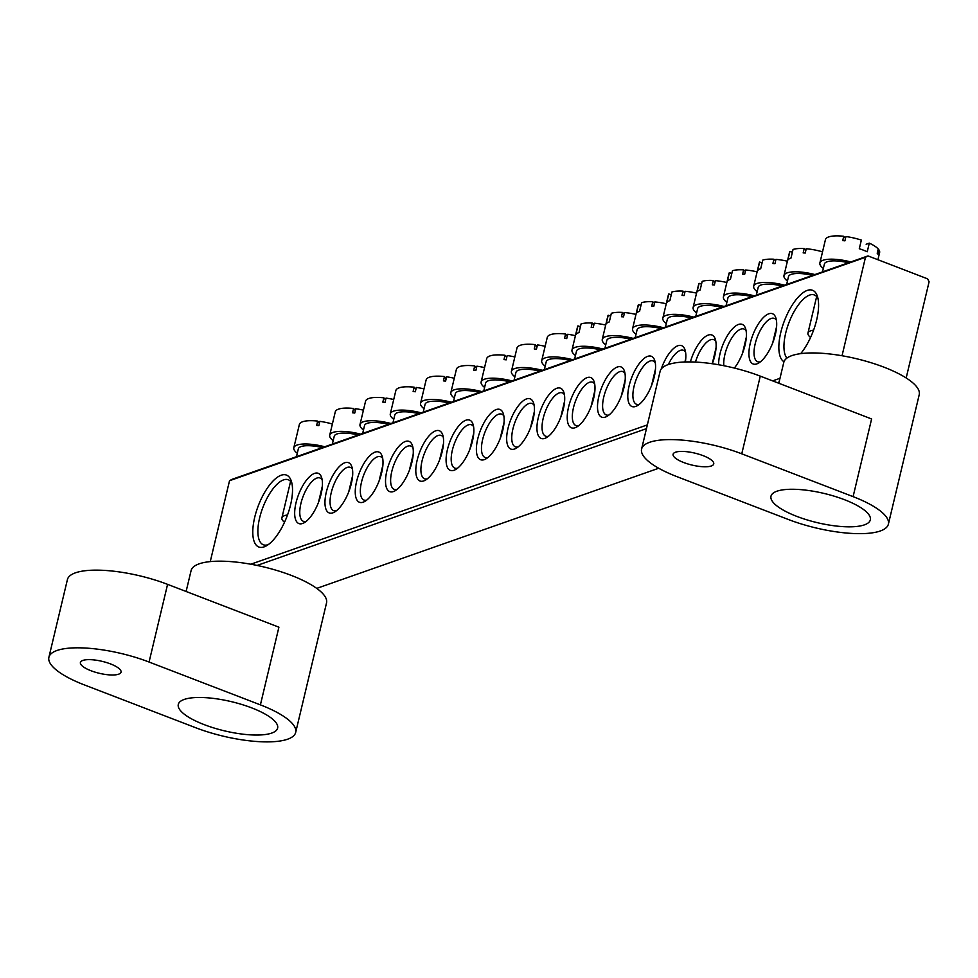 <?xml version="1.0" encoding="UTF-8"?>
<svg xmlns="http://www.w3.org/2000/svg" width="978" height="978" viewBox="0 0 978 978"><rect width="100%" height="100%" fill="white"/><g stroke="black" fill="none" stroke-linecap="round" stroke-linejoin="round"><path stroke-width="1.47" d="M796.862 516.408A51.064 15 -166.6 0 0 870.322 519.88A51.064 15 -166.6 0 0 844.442 499.685A51.064 15 -166.6 0 0 770.982 496.213A51.064 15 -166.6 0 0 796.862 516.408M683.683 462.521A20.893 6.137 -166.6 0 0 713.732 463.939A20.893 6.137 -166.6 0 0 703.158 455.675A20.893 6.137 -166.6 0 0 673.096 454.257A20.893 6.137 -166.6 0 0 683.683 462.521M778.806 383.254L783.769 362.435A69.621 20.452 13.4 0 1 883.941 367.166A69.621 20.452 13.4 0 1 919.222 394.696L888.379 524.184A69.621 20.452 -166.6 0 0 853.097 496.641L871.606 418.963L760.273 376.127A69.621 20.452 -166.6 0 0 660.101 371.395L641.592 449.085A69.621 20.452 13.4 0 1 741.764 453.816L853.097 496.641M888.379 524.184A69.621 20.452 -166.6 0 1 788.207 519.44L676.874 476.616A69.621 20.452 13.4 0 1 641.592 449.085M783.977 361.75A38.521 15.293 111 0 1 780.762 332.544A38.521 15.293 111 0 1 799.613 295.674A38.521 15.293 111 0 1 817.363 296.2A38.521 15.293 111 0 1 816.667 319.928A38.521 15.293 111 0 1 800.689 353.645M817.975 298.473A34.817 13.826 -69 0 0 814.393 294.977A34.817 13.826 -69 0 0 785.676 333.168A34.817 13.826 -69 0 0 786.899 358.107M290.6 504.746A38.521 15.293 111 0 1 266.358 545.846A38.521 15.293 111 0 1 254.696 517.362A38.521 15.293 111 0 1 273.547 480.491A38.521 15.293 111 0 1 291.297 481.005A38.521 15.293 111 0 1 290.6 504.746M291.909 483.279A34.817 13.826 -69 0 0 288.327 479.782A34.817 13.826 -69 0 0 259.61 517.973A34.817 13.826 -69 0 0 263.327 544.77A34.817 13.826 -69 0 0 268.327 544.575M321.102 494.024A26.919 10.685 111 0 1 304.158 522.753A26.919 10.685 111 0 1 296.004 502.851A26.919 10.685 111 0 1 309.182 477.081A26.919 10.685 111 0 1 321.591 477.447A26.919 10.685 111 0 1 321.102 494.024M322.153 479.819A23.203 9.218 -69 0 0 320.063 477.997A23.203 9.218 -69 0 0 300.918 503.462A23.203 9.218 -69 0 0 303.4 521.323A23.203 9.218 -69 0 0 306.175 521.372M351.383 483.389A26.919 10.685 111 0 1 334.439 512.117A26.919 10.685 111 0 1 326.297 492.203A26.919 10.685 111 0 1 339.464 466.445A26.919 10.685 111 0 1 351.872 466.812A26.919 10.685 111 0 1 351.383 483.389M352.447 469.171A23.203 9.218 -69 0 0 350.356 467.362A23.203 9.218 -69 0 0 331.2 492.826A23.203 9.218 -69 0 0 333.681 510.687A23.203 9.218 -69 0 0 336.456 510.736M381.664 472.753A26.919 10.685 111 0 1 364.721 501.469A26.919 10.685 111 0 1 356.579 481.567A26.919 10.685 111 0 1 369.745 455.797A26.919 10.685 111 0 1 382.154 456.164A26.919 10.685 111 0 1 381.664 472.753M382.728 458.535A23.203 9.218 -69 0 0 380.638 456.726A23.203 9.218 -69 0 0 361.493 482.178A23.203 9.218 -69 0 0 363.975 500.039A23.203 9.218 -69 0 0 366.738 500.1M411.946 462.117A26.919 10.685 111 0 1 395.002 490.834A26.919 10.685 111 0 1 386.86 470.931A26.919 10.685 111 0 1 400.026 445.161A26.919 10.685 111 0 1 412.435 445.528A26.919 10.685 111 0 1 411.946 462.117M413.009 447.9A23.203 9.218 -69 0 0 410.919 446.078A23.203 9.218 -69 0 0 391.775 471.543A23.203 9.218 -69 0 0 394.256 489.403A23.203 9.218 -69 0 0 397.019 489.452M442.239 451.469A26.919 10.685 111 0 1 425.296 480.198A26.919 10.685 111 0 1 417.141 460.283A26.919 10.685 111 0 1 430.308 434.525A26.919 10.685 111 0 1 442.716 434.892A26.919 10.685 111 0 1 442.239 451.469M443.291 437.264A23.203 9.218 -69 0 0 441.2 435.442A23.203 9.218 -69 0 0 422.056 460.907A23.203 9.218 -69 0 0 424.538 478.768A23.203 9.218 -69 0 0 427.3 478.817M472.521 440.834A26.919 10.685 111 0 1 455.577 469.562A26.919 10.685 111 0 1 447.423 449.648A26.919 10.685 111 0 1 460.601 423.89A26.919 10.685 111 0 1 473.01 424.244A26.919 10.685 111 0 1 472.521 440.834M473.572 426.616A23.203 9.218 -69 0 0 471.482 424.807A23.203 9.218 -69 0 0 452.337 450.271A23.203 9.218 -69 0 0 454.819 468.132A23.203 9.218 -69 0 0 457.582 468.181M502.802 430.198A26.919 10.685 111 0 1 485.858 458.914A26.919 10.685 111 0 1 477.716 439.012A26.919 10.685 111 0 1 490.883 413.242A26.919 10.685 111 0 1 503.291 413.608A26.919 10.685 111 0 1 502.802 430.198M503.853 415.98A23.203 9.218 -69 0 0 501.775 414.171A23.203 9.218 -69 0 0 482.619 439.623A23.203 9.218 -69 0 0 485.1 457.484A23.203 9.218 -69 0 0 487.875 457.545M533.083 419.562A26.919 10.685 111 0 1 516.139 448.279A26.919 10.685 111 0 1 507.998 428.376A26.919 10.685 111 0 1 521.164 402.606A26.919 10.685 111 0 1 533.572 402.973A26.919 10.685 111 0 1 533.083 419.562M534.147 405.344A23.203 9.218 -69 0 0 532.056 403.523A23.203 9.218 -69 0 0 512.9 428.987A23.203 9.218 -69 0 0 515.394 446.848A23.203 9.218 -69 0 0 518.157 446.897M775.358 334.452A26.919 10.685 111 0 1 758.415 363.168A26.919 10.685 111 0 1 750.26 343.266A26.919 10.685 111 0 1 763.427 317.495A26.919 10.685 111 0 1 775.835 317.862A26.919 10.685 111 0 1 775.358 334.452M776.41 320.234A23.203 9.218 -69 0 0 774.319 318.412A23.203 9.218 -69 0 0 755.175 343.877A23.203 9.218 -69 0 0 757.657 361.738A23.203 9.218 -69 0 0 760.419 361.787M718.634 364.757A26.919 10.685 111 0 1 719.979 353.902A26.919 10.685 111 0 1 733.145 328.131A26.919 10.685 111 0 1 745.554 328.498A26.919 10.685 111 0 1 745.065 345.087A26.919 10.685 111 0 1 734.368 368.07M746.128 330.87A23.203 9.218 -69 0 0 744.038 329.06A23.203 9.218 -69 0 0 724.894 354.513A23.203 9.218 -69 0 0 723.842 365.723M690.382 361.921A26.919 10.685 111 0 1 703.585 338.082A26.919 10.685 111 0 1 715.273 339.134A26.919 10.685 111 0 1 714.784 355.723A26.919 10.685 111 0 1 712.302 363.743M654.221 377.007A26.919 10.685 111 0 1 637.277 405.723A26.919 10.685 111 0 1 629.123 385.821A26.919 10.685 111 0 1 642.301 360.051A26.919 10.685 111 0 1 654.71 360.417A26.919 10.685 111 0 1 654.221 377.007M655.272 362.789A23.203 9.218 -69 0 0 653.182 360.968A23.203 9.218 -69 0 0 634.037 386.432A23.203 9.218 -69 0 0 636.519 404.293A23.203 9.218 -69 0 0 639.294 404.342M623.94 387.643A26.919 10.685 111 0 1 606.996 416.359A26.919 10.685 111 0 1 598.842 396.457A26.919 10.685 111 0 1 612.02 370.686A26.919 10.685 111 0 1 624.416 371.053A26.919 10.685 111 0 1 623.94 387.643M624.991 373.425A23.203 9.218 -69 0 0 622.9 371.616A23.203 9.218 -69 0 0 603.756 397.068A23.203 9.218 -69 0 0 606.238 414.929A23.203 9.218 -69 0 0 609.001 414.99M593.658 398.278A26.919 10.685 111 0 1 576.714 427.007A26.919 10.685 111 0 1 568.56 407.092A26.919 10.685 111 0 1 581.727 381.334A26.919 10.685 111 0 1 594.135 381.689A26.919 10.685 111 0 1 593.658 398.278M594.71 384.061A23.203 9.218 -69 0 0 592.619 382.251A23.203 9.218 -69 0 0 573.475 407.716A23.203 9.218 -69 0 0 575.956 425.577A23.203 9.218 -69 0 0 578.719 425.626M563.365 408.914A26.919 10.685 111 0 1 546.421 437.643A26.919 10.685 111 0 1 538.279 417.728A26.919 10.685 111 0 1 551.445 391.97A26.919 10.685 111 0 1 563.854 392.337A26.919 10.685 111 0 1 563.365 408.914M564.428 394.709A23.203 9.218 -69 0 0 562.338 392.887A23.203 9.218 -69 0 0 543.193 418.352A23.203 9.218 -69 0 0 545.675 436.212A23.203 9.218 -69 0 0 548.438 436.261M210.258 561.604L229.524 480.724L232.03 479.33L867.987 255.906L927.621 278.852L929.1 281.774L906.178 377.973M661.201 369.061A26.919 10.685 111 0 1 674.245 347.911A26.919 10.685 111 0 1 684.991 349.782A26.919 10.685 111 0 1 685.37 361.958M250.784 564.22L647.35 424.892M772.632 380.882L779.992 378.303M842.034 355.748L865.481 257.3L229.524 480.724M316.725 588.389L658.72 468.242M779.087 382.056L777.302 382.679M646.458 428.645L257.08 565.443M867.987 255.906L865.481 257.3M685.566 352.153A23.203 9.218 -69 0 0 683.475 350.332A23.203 9.218 -69 0 0 668.316 364.537M715.847 341.505A23.203 9.218 -69 0 0 713.757 339.696A23.203 9.218 -69 0 0 695.444 362.08M204.17 724.625A51.064 15 -166.6 0 0 277.63 728.097A51.064 15 -166.6 0 0 251.749 707.901A51.064 15 -166.6 0 0 178.289 704.429A51.064 15 -166.6 0 0 204.17 724.625M90.991 670.737A20.893 6.137 -166.6 0 0 121.04 672.155A20.893 6.137 -166.6 0 0 110.465 663.903A20.893 6.137 -166.6 0 0 80.404 662.473A20.893 6.137 -166.6 0 0 90.991 670.737M186.113 591.482L191.077 570.651A69.621 20.452 13.4 0 1 291.248 575.382A69.621 20.452 13.4 0 1 326.53 602.925L295.686 732.4A69.621 20.452 -166.6 0 0 260.405 704.869L278.913 627.179L167.58 584.355A69.621 20.452 -166.6 0 0 67.409 579.612L48.9 657.302A69.621 20.452 13.4 0 1 149.072 662.033L260.405 704.869M295.686 732.4A69.621 20.452 -166.6 0 1 195.514 727.669L84.181 684.832A69.621 20.452 13.4 0 1 48.9 657.302M544.355 369.598L546.225 361.762A23.203 6.822 13.4 0 1 548.915 359.501A23.203 6.822 13.4 0 1 570.296 360.491M545.174 366.163A27.849 8.179 13.4 0 1 541.702 360.686A27.849 8.179 13.4 0 1 544.942 357.972A27.849 8.179 13.4 0 1 572.631 359.672M541.702 360.686L547.264 337.386A27.849 8.179 13.4 0 1 550.492 334.659A27.849 8.179 13.4 0 1 565.577 333.999L567.301 336.163M565.577 333.999L564.55 338.315A27.849 8.179 13.4 0 1 566.727 338.584L567.753 334.268A27.849 8.179 13.4 0 1 575.419 335.686M580.406 326.689L577.937 325.882L575.883 334.513A27.849 8.179 13.4 0 1 579 332.557L581.066 323.926A27.849 8.179 13.4 0 1 592.216 323.046L591.189 327.361A27.849 8.179 13.4 0 1 593.243 327.52L594.269 323.205A27.849 8.179 13.4 0 1 605.7 325.051M575.455 355.527A27.849 8.179 13.4 0 1 571.996 350.051L577.546 326.75A27.849 8.179 13.4 0 1 577.937 325.882M593.939 324.574L592.216 323.046M571.996 350.051A27.849 8.179 13.4 0 1 602.913 349.036M574.636 358.963L576.507 351.126A23.203 6.822 13.4 0 1 600.578 349.855M810.579 337.459A23.203 6.822 13.4 0 1 807.95 333.095A23.203 6.822 13.4 0 1 810.64 330.833A23.203 6.822 13.4 0 1 813.574 330.173M822.535 271.872L824.405 264.036A23.203 6.822 13.4 0 1 827.095 261.774A23.203 6.822 13.4 0 1 848.464 262.764M823.354 268.437A27.849 8.179 13.4 0 1 819.882 262.96A27.849 8.179 13.4 0 1 823.121 260.246A27.849 8.179 13.4 0 1 850.811 261.945M819.882 262.96L825.432 239.659A27.849 8.179 13.4 0 1 828.672 236.933A27.849 8.179 13.4 0 1 843.757 236.273L845.481 238.436M866.153 244.256L869.295 243.143A27.849 8.179 13.4 0 1 878.232 248.974L877.205 253.29A27.849 8.179 13.4 0 1 877.841 254.097L878.867 249.781L878.061 249.683M878.867 249.781A27.849 8.179 13.4 0 1 879.625 252.568L877.914 259.732M843.757 236.273L842.73 240.588A27.849 8.179 13.4 0 1 844.894 240.857L845.933 236.542A27.849 8.179 13.4 0 1 861.349 240.087L859.295 248.718A27.849 8.179 13.4 0 1 867.241 251.774L869.295 243.143M284.512 522.276A23.203 6.822 13.4 0 1 281.884 517.912A23.203 6.822 13.4 0 1 284.574 515.638A23.203 6.822 13.4 0 1 287.508 514.978M296.468 456.689L298.327 448.853A23.203 6.822 13.4 0 1 301.028 446.579A23.203 6.822 13.4 0 1 322.398 447.582M297.288 453.254A27.849 8.179 13.4 0 1 293.816 447.777A27.849 8.179 13.4 0 1 297.055 445.051A27.849 8.179 13.4 0 1 324.745 446.763M293.816 447.777L299.366 424.476A27.849 8.179 13.4 0 1 302.605 421.75A27.849 8.179 13.4 0 1 317.691 421.09L319.403 423.254M317.691 421.09L316.664 425.406A27.849 8.179 13.4 0 1 318.828 425.674L319.855 421.359A27.849 8.179 13.4 0 1 332.373 424.024M514.073 380.246L515.944 372.41A23.203 6.822 13.4 0 1 518.633 370.136A23.203 6.822 13.4 0 1 540.015 371.127M514.893 376.811A27.849 8.179 13.4 0 1 511.421 371.334A27.849 8.179 13.4 0 1 514.66 368.608A27.849 8.179 13.4 0 1 542.35 370.307M511.421 371.334L516.971 348.021A27.849 8.179 13.4 0 1 520.21 345.295A27.849 8.179 13.4 0 1 535.296 344.635L537.02 346.811M535.296 344.635L534.269 348.95A27.849 8.179 13.4 0 1 536.445 349.219L537.472 344.904A27.849 8.179 13.4 0 1 545.125 346.322M610.688 316.053L608.218 315.234L606.164 323.865A27.849 8.179 13.4 0 1 609.282 321.921L611.348 313.29A27.849 8.179 13.4 0 1 622.497 312.41L621.47 316.725A27.849 8.179 13.4 0 1 623.524 316.872L624.551 312.557A27.849 8.179 13.4 0 1 635.981 314.403M605.737 344.892A27.849 8.179 13.4 0 1 602.277 339.415L607.827 316.102A27.849 8.179 13.4 0 1 608.218 315.234M624.221 313.938L622.497 312.41M602.277 339.415A27.849 8.179 13.4 0 1 633.206 338.388M604.917 348.327L606.788 340.491A23.203 6.822 13.4 0 1 630.859 339.219M483.792 390.882L485.65 383.046A23.203 6.822 13.4 0 1 488.352 380.772A23.203 6.822 13.4 0 1 509.721 381.775M484.611 387.447A27.849 8.179 13.4 0 1 481.139 381.97A27.849 8.179 13.4 0 1 484.379 379.244A27.849 8.179 13.4 0 1 512.069 380.943M481.139 381.97L486.689 358.657A27.849 8.179 13.4 0 1 489.929 355.943A27.849 8.179 13.4 0 1 505.015 355.271L506.738 357.447M505.015 355.271L503.988 359.586A27.849 8.179 13.4 0 1 506.152 359.867L507.191 355.552A27.849 8.179 13.4 0 1 514.844 356.958M640.969 305.417L638.512 304.598L636.446 313.229A27.849 8.179 13.4 0 1 639.575 311.285L641.629 302.654A27.849 8.179 13.4 0 1 652.778 301.774L651.751 306.09A27.849 8.179 13.4 0 1 653.805 306.236L654.832 301.921A27.849 8.179 13.4 0 1 666.262 303.767M636.03 334.256A27.849 8.179 13.4 0 1 632.558 328.779L638.108 305.466A27.849 8.179 13.4 0 1 638.512 304.598M654.502 303.302L652.778 301.774M632.558 328.779A27.849 8.179 13.4 0 1 663.487 327.752M635.211 337.691L637.069 329.855A23.203 6.822 13.4 0 1 661.14 328.571M453.511 401.518L455.369 393.682A23.203 6.822 13.4 0 1 458.071 391.42A23.203 6.822 13.4 0 1 479.44 392.41M454.33 398.083A27.849 8.179 13.4 0 1 450.858 392.606A27.849 8.179 13.4 0 1 454.098 389.88A27.849 8.179 13.4 0 1 481.787 391.591M450.858 392.606L456.408 369.305A27.849 8.179 13.4 0 1 459.648 366.579A27.849 8.179 13.4 0 1 474.733 365.919L476.445 368.083M474.733 365.919L473.707 370.234A27.849 8.179 13.4 0 1 475.87 370.503L476.897 366.188A27.849 8.179 13.4 0 1 484.562 367.606M671.25 294.769L668.793 293.962L666.727 302.593A27.849 8.179 13.4 0 1 669.857 300.637L671.91 292.006A27.849 8.179 13.4 0 1 683.06 291.126L682.033 295.442A27.849 8.179 13.4 0 1 684.087 295.601L685.113 291.285A27.849 8.179 13.4 0 1 696.544 293.131M666.311 323.608A27.849 8.179 13.4 0 1 662.84 318.131L668.39 294.83A27.849 8.179 13.4 0 1 668.793 293.962M684.796 292.654L683.06 291.126M662.84 318.131A27.849 8.179 13.4 0 1 693.769 317.116M665.492 327.043L667.363 319.207A23.203 6.822 13.4 0 1 691.434 317.936M423.217 412.154L425.088 404.317A23.203 6.822 13.4 0 1 427.789 402.056A23.203 6.822 13.4 0 1 449.159 403.046M424.036 408.718A27.849 8.179 13.4 0 1 420.577 403.242A27.849 8.179 13.4 0 1 423.804 400.528A27.849 8.179 13.4 0 1 451.506 402.227M420.577 403.242L426.127 379.941A27.849 8.179 13.4 0 1 429.366 377.215A27.849 8.179 13.4 0 1 444.452 376.554L446.164 378.718M444.452 376.554L443.425 380.87A27.849 8.179 13.4 0 1 445.589 381.139L446.616 376.823A27.849 8.179 13.4 0 1 454.281 378.241M701.532 284.133L699.074 283.327L697.021 291.957A27.849 8.179 13.4 0 1 700.138 290.001L702.192 281.371A27.849 8.179 13.4 0 1 713.353 280.49L712.326 284.806A27.849 8.179 13.4 0 1 714.38 284.965L715.407 280.637A27.849 8.179 13.4 0 1 726.837 282.495M696.593 312.972A27.849 8.179 13.4 0 1 693.121 307.495L698.683 284.195A27.849 8.179 13.4 0 1 699.074 283.327M715.077 282.019L713.353 280.49M693.121 307.495A27.849 8.179 13.4 0 1 724.05 306.469M695.774 316.407L697.644 308.571A23.203 6.822 13.4 0 1 721.715 307.3M392.936 422.802L394.806 414.965A23.203 6.822 13.4 0 1 397.496 412.692A23.203 6.822 13.4 0 1 418.877 413.682M393.755 419.366A27.849 8.179 13.4 0 1 390.295 413.89A27.849 8.179 13.4 0 1 393.523 411.163A27.849 8.179 13.4 0 1 421.212 412.863M390.295 413.89L395.846 390.577A27.849 8.179 13.4 0 1 399.073 387.85A27.849 8.179 13.4 0 1 414.159 387.19L415.882 389.366M414.159 387.19L413.132 391.506A27.849 8.179 13.4 0 1 415.308 391.775L416.335 387.459A27.849 8.179 13.4 0 1 424 388.877M731.825 273.498L729.356 272.679L727.302 281.309A27.849 8.179 13.4 0 1 730.419 279.366L732.473 270.735A27.849 8.179 13.4 0 1 743.635 269.855L742.608 274.17A27.849 8.179 13.4 0 1 744.661 274.317L745.688 270.001A27.849 8.179 13.4 0 1 757.119 271.847M726.874 302.336A27.849 8.179 13.4 0 1 723.414 296.86L728.965 273.547A27.849 8.179 13.4 0 1 729.356 272.679M745.358 271.383L743.635 269.855M723.414 296.86A27.849 8.179 13.4 0 1 754.331 295.833M726.055 305.772L727.925 297.935A23.203 6.822 13.4 0 1 751.996 296.664M362.655 433.437L364.525 425.601A23.203 6.822 13.4 0 1 367.215 423.327A23.203 6.822 13.4 0 1 388.596 424.33M363.474 430.002A27.849 8.179 13.4 0 1 360.002 424.525A27.849 8.179 13.4 0 1 363.241 421.799A27.849 8.179 13.4 0 1 390.931 423.498M360.002 424.525L365.564 401.212A27.849 8.179 13.4 0 1 368.792 398.498A27.849 8.179 13.4 0 1 383.877 397.826L385.601 400.002M383.877 397.826L382.85 402.141A27.849 8.179 13.4 0 1 385.026 402.423L386.053 398.107A27.849 8.179 13.4 0 1 393.718 399.513M762.106 262.862L759.637 262.043L757.583 270.674A27.849 8.179 13.4 0 1 760.701 268.73L762.767 260.099A27.849 8.179 13.4 0 1 773.916 259.219L772.889 263.534A27.849 8.179 13.4 0 1 774.943 263.681L775.97 259.366A27.849 8.179 13.4 0 1 787.4 261.212M757.155 291.688A27.849 8.179 13.4 0 1 753.696 286.224L759.246 262.911A27.849 8.179 13.4 0 1 759.637 262.043M775.64 260.735L773.916 259.219M753.696 286.224A27.849 8.179 13.4 0 1 784.625 285.197M756.336 295.136L758.207 287.3A23.203 6.822 13.4 0 1 782.278 286.016M332.373 444.073L334.244 436.237A23.203 6.822 13.4 0 1 336.933 433.975A23.203 6.822 13.4 0 1 358.315 434.965M333.192 440.638A27.849 8.179 13.4 0 1 329.72 435.161A27.849 8.179 13.4 0 1 332.96 432.435A27.849 8.179 13.4 0 1 360.65 434.146M329.72 435.161L335.271 411.86A27.849 8.179 13.4 0 1 338.51 409.134A27.849 8.179 13.4 0 1 353.596 408.474L355.32 410.638M353.596 408.474L352.569 412.789A27.849 8.179 13.4 0 1 354.745 413.058L355.772 408.743A27.849 8.179 13.4 0 1 363.425 410.161M792.388 252.214L789.918 251.407L787.865 260.038A27.849 8.179 13.4 0 1 790.994 258.082L793.048 249.451A27.849 8.179 13.4 0 1 804.197 248.571L803.17 252.886A27.849 8.179 13.4 0 1 805.224 253.045L806.251 248.73A27.849 8.179 13.4 0 1 822.535 251.823M787.449 281.053A27.849 8.179 13.4 0 1 783.977 275.576L789.527 252.275A27.849 8.179 13.4 0 1 789.918 251.407M805.921 250.099L804.197 248.571M783.977 275.576A27.849 8.179 13.4 0 1 814.906 274.561M786.63 284.488L788.488 276.652A23.203 6.822 13.4 0 1 812.559 275.38M741.764 453.816L760.273 376.127M149.072 662.033L167.58 584.355M530.455 427.973L534.343 411.628M560.736 417.337L564.624 400.98M807.95 333.095L816.654 296.542M281.884 517.912L290.588 481.359M500.161 438.609L504.061 422.264M591.018 406.701L594.917 390.344M469.88 449.257L473.78 432.899M621.299 396.053L625.199 379.709M439.599 459.892L443.499 443.535M651.58 385.418L655.48 369.073M409.317 470.528L413.217 454.183M684.918 361.982L685.761 358.425M379.036 481.176L382.924 464.819M712.253 363.73L716.043 347.789M348.743 491.812L352.642 475.455M742.436 353.498L746.336 337.153M318.461 502.447L322.361 486.09M772.718 342.862L776.618 326.518"/></g></svg>
